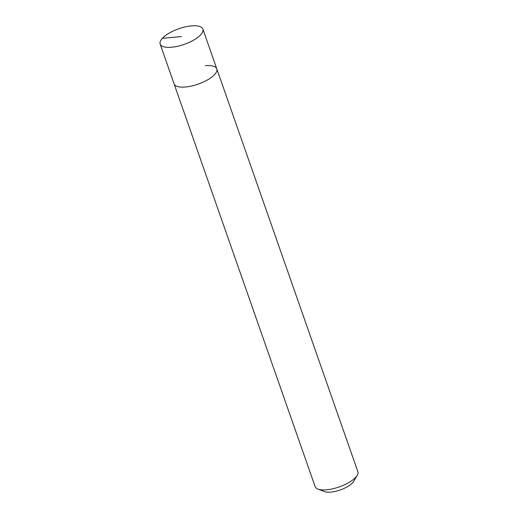<?xml version="1.0" encoding="UTF-8"?>
<svg xmlns="http://www.w3.org/2000/svg" width="518" height="518" viewBox="0 0 518 518"><rect width="100%" height="100%" fill="white"/><g stroke="black" fill="none" stroke-linecap="round" stroke-linejoin="round"><path stroke-width="0.78" d="M191.356 25.9A22.637 8.262 160.7 0 1 202.868 29.079A22.637 8.262 160.7 0 1 193.868 39.977A22.637 8.262 160.7 0 1 171.659 47.222A22.637 8.262 160.7 0 1 160.146 44.043A22.637 8.262 160.7 0 1 169.146 33.146A22.637 8.262 160.7 0 1 191.356 25.9M185.586 87.005A22.637 8.262 -19.3 0 0 207.802 79.759A22.637 8.262 -19.3 0 0 216.802 68.862A22.637 8.262 160.7 0 1 207.802 79.759A22.637 8.262 160.7 0 1 185.586 87.005A22.637 8.262 160.7 0 1 174.074 83.825A22.637 8.262 -19.3 0 0 185.586 87.005M160.146 44.043L315.132 486.616A22.637 8.262 -19.3 0 0 317.91 489.07A22.637 8.262 -19.3 0 0 326.644 489.795A22.637 8.262 -19.3 0 0 357.219 475.304A22.637 8.262 -19.3 0 0 357.854 471.652L202.868 29.079M205.29 65.682A22.637 8.262 160.7 0 1 216.802 68.862M317.91 489.07L324.294 491.556A16.977 6.197 -19.3 0 0 330.847 492.1A16.977 6.197 -19.3 0 0 353.775 481.235L357.219 475.304M181.507 36.564L162.354 38.313"/></g></svg>
